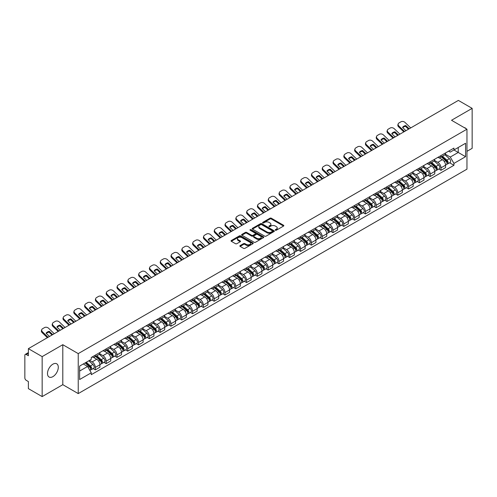 <?xml version="1.0" encoding="UTF-8"?>
<svg xmlns="http://www.w3.org/2000/svg" width="497" height="497" viewBox="0 0 497 497"><rect width="100%" height="100%" fill="white"/><g stroke="black" fill="none" stroke-linecap="round" stroke-linejoin="round"><path stroke-width="0.75" d="M275.388 230.223A0.671 0.391 0 0 0 276.338 230.223L283.557 226.054A0.963 0.553 0 0 0 283.837 225.663A0.963 0.553 0 0 0 283.557 225.265L271.325 218.208A0.963 0.553 0 0 0 269.964 218.208L262.745 222.376A0.671 0.391 0 0 0 263.696 222.923L264.628 222.383A3.075 1.777 0 0 1 268.976 222.383L270.001 222.973A3.075 1.777 0 0 1 270.902 224.228A3.075 1.777 0 0 1 270.001 225.483L269.063 226.023A0.671 0.391 0 0 0 270.014 226.57L270.952 226.036A3.075 1.777 0 0 1 275.301 226.036L276.32 226.62A3.075 1.777 0 0 1 277.22 227.881A3.075 1.777 0 0 1 276.32 229.136L275.388 229.67A0.671 0.391 0 0 0 275.388 230.223L275.388 229.67M52.893 376.645A7.635 4.411 120 0 0 57.882 369.911A7.635 4.411 120 0 0 56.714 363.792A7.635 4.411 120 0 0 52.893 364.171A7.635 4.411 120 0 0 47.905 370.899A7.635 4.411 120 0 0 49.073 377.024A7.635 4.411 120 0 0 52.893 376.645M466.049 128.667A7.635 4.411 120 0 0 465.235 127.934A7.635 4.411 120 0 0 464.192 127.599M240.126 245.593A0.963 0.553 0 0 0 239.846 245.984A0.963 0.553 0 0 0 240.126 246.382L243.561 248.363A0.963 0.553 0 0 0 244.922 248.363L252.942 243.729A0.963 0.553 0 0 0 253.221 243.337A0.963 0.553 0 0 0 252.942 242.946L240.703 235.882A0.963 0.553 0 0 0 239.349 235.882L231.329 240.511A0.963 0.553 0 0 0 231.043 240.902A0.963 0.553 0 0 0 231.329 241.3L235.472 243.692A0.963 0.553 0 0 0 236.833 243.692L240.262 241.71A0.963 0.553 0 0 0 240.548 241.318A0.963 0.553 0 0 0 240.262 240.927L238.206 239.74A2.572 1.485 0 0 1 237.454 238.69A2.572 1.485 0 0 1 239.045 237.317A2.572 1.485 0 0 1 241.846 237.641L249.898 242.287A2.572 1.485 0 0 1 250.65 243.337A2.572 1.485 0 0 1 249.065 244.71A2.572 1.485 0 0 1 246.263 244.387L244.922 243.611A0.963 0.553 0 0 0 243.561 243.611L240.126 245.593L240.126 246.382M78.234 353.615L62.796 344.701L42.158 356.616L28.379 348.658L458.371 100.406L472.15 108.365L451.518 120.274L466.956 129.189L78.234 353.615L78.234 393.593L466.956 169.166L466.956 129.189M264.696 236.156A0.963 0.553 0 0 0 266.057 236.156L274.077 231.527A0.963 0.553 0 0 0 274.356 231.136A0.963 0.553 0 0 0 274.077 230.745L261.844 223.681A0.963 0.553 0 0 0 260.484 223.681L252.464 228.309A0.963 0.553 0 0 0 252.184 228.701A0.963 0.553 0 0 0 252.464 229.092L264.696 236.156M250.389 230.366A0.671 0.391 0 0 1 251.072 230.465L263.497 237.634L255.489 242.256A0.963 0.553 0 0 1 254.129 242.256L241.896 235.193L241.896 234.41A0.963 0.553 0 0 0 241.617 234.801A0.963 0.553 0 0 0 241.896 235.193M241.896 234.41L245.325 232.428A0.963 0.553 0 0 1 246.686 232.428L251.65 235.292A0.963 0.553 0 0 0 253.01 235.292L255.284 233.981A0.963 0.553 0 0 0 255.564 233.59A0.963 0.553 0 0 0 255.284 233.192L250.121 230.21A0.671 0.391 0 0 1 251.072 229.664L263.509 236.845A0.963 0.553 0 0 1 263.789 237.237A0.963 0.553 0 0 1 263.509 237.628L263.509 236.845M42.158 356.616L42.158 396.594L28.379 388.635L28.379 381.559L26.235 380.323A1.957 1.131 -120 0 1 24.85 377.925L24.85 355.299A1.957 1.131 -120 0 1 25.254 354.398L28.379 352.597M466.956 151.337L472.15 148.342L472.15 108.365M42.158 396.594L62.796 384.678L78.234 393.593M28.379 348.658L28.379 355.734L26.235 354.498A1.957 1.131 -120 0 0 25.254 354.398M440.988 155.573A4.504 2.603 60 0 1 440.056 157.599L444.629 154.958A4.504 2.603 -120 0 0 445.56 152.939M434.508 160.425L437.807 162.333A4.504 2.603 60 0 1 440.994 167.849L445.56 165.209A4.504 2.603 -120 0 0 442.373 159.692L439.106 157.804M445.56 165.209L445.56 167.651L440.994 170.285L438.801 169.023M440.056 157.599A4.504 2.603 60 0 1 437.838 157.394M440.994 167.849L440.994 170.285M430.191 161.811A4.504 2.603 60 0 1 429.259 163.836L433.825 161.196A4.504 2.603 -120 0 0 434.757 159.17M427.998 175.261L430.191 176.522L434.757 173.882L434.757 171.446A4.504 2.603 -120 0 0 431.576 165.93L428.302 164.041M429.259 163.836A4.504 2.603 60 0 1 427.041 163.631M423.705 166.663L427.004 168.57A4.504 2.603 60 0 1 430.191 174.087L430.191 176.522M419.387 168.048A4.504 2.603 60 0 1 418.455 170.067L423.028 167.433A4.504 2.603 -120 0 0 423.96 165.408M417.194 181.492L419.387 182.759L423.96 180.119L423.96 177.684A4.504 2.603 -120 0 0 420.773 172.167L417.505 170.278M418.455 170.067A4.504 2.603 60 0 1 416.237 169.868M412.901 172.9L416.2 174.801A4.504 2.603 60 0 1 419.387 180.318L419.387 182.759M408.584 174.285A4.504 2.603 60 0 1 407.652 176.305L412.224 173.67A4.504 2.603 -120 0 0 413.156 171.645M406.397 187.729L408.584 188.997L413.156 186.356L413.156 183.921A4.504 2.603 -120 0 0 409.969 178.404L406.701 176.516M407.652 176.305A4.504 2.603 60 0 1 405.434 176.106M402.098 179.137L405.403 181.038A4.504 2.603 60 0 1 408.584 186.555L408.584 188.997M397.786 180.523A4.504 2.603 60 0 1 396.854 182.542L401.421 179.902A4.504 2.603 -120 0 0 402.353 177.883M395.593 193.967L397.786 195.234L402.353 192.594L402.353 190.152A4.504 2.603 -120 0 0 399.172 184.635L395.898 182.747M396.854 182.542A4.504 2.603 60 0 1 394.637 182.337M391.301 185.369L394.599 187.276A4.504 2.603 60 0 1 397.786 192.793L397.786 195.234M386.983 186.754A4.504 2.603 60 0 1 386.051 188.779L390.617 186.139A4.504 2.603 -120 0 0 391.555 184.12M384.79 200.204L386.983 201.465L391.555 198.831L391.555 196.39A4.504 2.603 -120 0 0 388.368 190.873L385.094 188.984M386.051 188.779A4.504 2.603 60 0 1 383.833 188.574M380.497 191.606L383.796 193.513A4.504 2.603 60 0 1 386.983 199.03L386.983 201.465M376.179 192.991A4.504 2.603 60 0 1 375.247 195.017L379.82 192.376A4.504 2.603 -120 0 0 380.752 190.357M373.993 206.441L376.179 207.703L380.752 205.068L380.752 202.627A4.504 2.603 -120 0 0 377.565 197.11L374.297 195.222M375.247 195.017A4.504 2.603 60 0 1 373.03 194.812M369.693 197.843L372.998 199.751A4.504 2.603 60 0 1 376.179 205.267L376.179 207.703M365.382 199.229A4.504 2.603 60 0 1 364.444 201.254L369.016 198.614A4.504 2.603 -120 0 0 369.948 196.588M363.189 212.679L365.382 213.94L369.948 211.3L369.948 208.864A4.504 2.603 -120 0 0 366.767 203.348L363.493 201.459M364.444 201.254A4.504 2.603 60 0 1 362.232 201.049M358.896 204.081L362.195 205.988A4.504 2.603 60 0 1 365.382 211.505L365.382 213.94M354.578 205.466A4.504 2.603 60 0 1 353.647 207.485L358.213 204.851A4.504 2.603 -120 0 0 359.145 202.826M352.385 218.91L354.578 220.177L359.151 217.537L359.151 215.102A4.504 2.603 -120 0 0 355.964 209.585L352.69 207.696M353.647 207.485A4.504 2.603 60 0 1 351.429 207.286M348.093 210.318L351.391 212.219A4.504 2.603 60 0 1 354.578 217.736L354.578 220.177M343.775 211.703A4.504 2.603 60 0 1 342.843 213.722L347.415 211.088A4.504 2.603 -120 0 0 348.347 209.063M341.588 225.147L343.775 226.415L348.347 223.774L348.347 221.339A4.504 2.603 -120 0 0 345.16 215.822L341.893 213.934M342.843 213.722A4.504 2.603 60 0 1 340.625 213.524M337.289 216.555L340.594 218.456A4.504 2.603 60 0 1 343.775 223.973L343.775 226.415M332.971 217.941A4.504 2.603 60 0 1 332.039 219.96L336.612 217.319A4.504 2.603 -120 0 0 337.544 215.3M330.785 231.385L332.978 232.652L337.544 230.012L337.544 227.57A4.504 2.603 -120 0 0 334.357 222.053L331.089 220.165M332.039 219.96A4.504 2.603 60 0 1 329.822 219.755M326.492 222.786L329.791 224.694A4.504 2.603 60 0 1 332.978 230.21L332.978 232.652M322.174 224.172A4.504 2.603 60 0 1 321.242 226.197L325.808 223.557A4.504 2.603 -120 0 0 326.74 221.538M319.981 237.622L322.174 238.883L326.74 236.249L326.74 233.807A4.504 2.603 -120 0 0 323.559 228.291L320.285 226.402M321.242 226.197A4.504 2.603 60 0 1 319.024 225.992M315.688 229.024L318.987 230.931A4.504 2.603 60 0 1 322.174 236.448L322.174 238.883M311.37 230.409A4.504 2.603 60 0 1 310.439 232.434L315.011 229.794A4.504 2.603 -120 0 0 315.943 227.775M309.177 243.859L311.37 245.12L315.943 242.486L315.943 240.045A4.504 2.603 -120 0 0 312.756 234.528L309.488 232.639M310.439 232.434A4.504 2.603 60 0 1 308.221 232.229M304.885 235.261L308.183 237.168A4.504 2.603 60 0 1 311.37 242.685L311.37 245.12M300.567 236.647A4.504 2.603 60 0 1 299.635 238.672L304.207 236.032A4.504 2.603 -120 0 0 305.139 234.006M298.38 250.09L300.567 251.358L305.139 248.717L305.139 246.282A4.504 2.603 -120 0 0 301.952 240.765L298.685 238.877M299.635 238.672A4.504 2.603 60 0 1 297.417 238.467M294.081 241.499L297.386 243.406A4.504 2.603 60 0 1 300.567 248.922L300.567 251.358M289.77 242.884A4.504 2.603 60 0 1 288.838 244.903L293.404 242.269A4.504 2.603 -120 0 0 294.336 240.244M287.577 256.328L289.77 257.595L294.336 254.955L294.336 252.519A4.504 2.603 -120 0 0 291.155 247.003L287.881 245.114M288.838 244.903A4.504 2.603 60 0 1 286.62 244.704M283.284 247.736L286.583 249.637A4.504 2.603 60 0 1 289.77 255.154L289.77 257.595M278.966 249.121A4.504 2.603 60 0 1 278.034 251.14L282.6 248.506A4.504 2.603 -120 0 0 283.538 246.481M276.773 262.565L278.966 263.832L283.538 261.192L283.538 258.757A4.504 2.603 -120 0 0 280.351 253.24L277.077 251.352M278.034 251.14A4.504 2.603 60 0 1 275.816 250.935M272.48 253.967L275.779 255.874A4.504 2.603 60 0 1 278.966 261.391L278.966 263.832M268.163 255.359A4.504 2.603 60 0 1 267.231 257.378L271.803 254.737A4.504 2.603 -120 0 0 272.735 252.718M265.976 268.802L268.163 270.07L272.735 267.429L272.735 264.988A4.504 2.603 -120 0 0 269.548 259.471L266.28 257.583M267.231 257.378A4.504 2.603 60 0 1 265.013 257.173M261.677 260.204L264.982 262.112A4.504 2.603 60 0 1 268.163 267.628L268.163 270.07M257.365 261.59A4.504 2.603 60 0 1 256.427 263.615L261 260.975A4.504 2.603 -120 0 0 261.931 258.956M255.172 275.04L257.365 276.301L261.931 273.667L261.931 271.225A4.504 2.603 -120 0 0 258.751 265.709L255.477 263.82M256.427 263.615A4.504 2.603 60 0 1 254.215 263.41M250.879 266.442L254.178 268.349A4.504 2.603 60 0 1 257.365 273.866L257.365 276.301M246.562 267.827A4.504 2.603 60 0 1 245.63 269.852L250.196 267.212A4.504 2.603 -120 0 0 251.128 265.193M244.369 281.277L246.562 282.538L251.134 279.904L251.134 277.463A4.504 2.603 -120 0 0 247.947 271.946L244.673 270.057M245.63 269.852A4.504 2.603 60 0 1 243.412 269.647M240.076 272.679L243.375 274.586A4.504 2.603 60 0 1 246.562 280.103L246.562 282.538M235.758 274.064A4.504 2.603 60 0 1 234.826 276.09L239.399 273.449A4.504 2.603 -120 0 0 240.331 271.424M233.571 287.508L235.758 288.776L240.331 286.135L240.331 283.7A4.504 2.603 -120 0 0 237.144 278.183L233.876 276.295M234.826 276.09A4.504 2.603 60 0 1 232.608 275.885M229.272 278.916L232.577 280.824A4.504 2.603 60 0 1 235.758 286.34L235.758 288.776M224.955 280.302A4.504 2.603 60 0 1 224.023 282.321L228.595 279.687A4.504 2.603 -120 0 0 229.527 277.661M222.768 293.746L224.961 295.013L229.527 292.373L229.527 289.937A4.504 2.603 -120 0 0 226.34 284.421L223.072 282.532M224.023 282.321A4.504 2.603 60 0 1 221.805 282.122M218.475 285.154L221.774 287.055A4.504 2.603 60 0 1 224.961 292.571L224.961 295.013M214.157 286.539A4.504 2.603 60 0 1 213.225 288.558L217.792 285.918A4.504 2.603 -120 0 0 218.723 283.899M211.964 299.983L214.157 301.25L218.723 298.61L218.723 296.175A4.504 2.603 -120 0 0 215.543 290.658L212.269 288.769M213.225 288.558A4.504 2.603 60 0 1 211.008 288.353M207.671 291.385L210.97 293.292A4.504 2.603 60 0 1 214.157 298.809L214.157 301.25M203.354 292.776A4.504 2.603 60 0 1 202.422 294.796L206.994 292.155A4.504 2.603 -120 0 0 207.926 290.136M201.161 306.22L203.354 307.488L207.926 304.847L207.926 302.406A4.504 2.603 -120 0 0 204.739 296.889L201.471 295.001M202.422 294.796A4.504 2.603 60 0 1 200.204 294.591M196.868 297.622L200.167 299.529A4.504 2.603 60 0 1 203.354 305.046L203.354 307.488M192.55 299.008A4.504 2.603 60 0 1 191.618 301.033L196.191 298.393A4.504 2.603 -120 0 0 197.123 296.374M190.363 312.458L192.55 313.719L197.123 311.085L197.123 308.643A4.504 2.603 -120 0 0 193.936 303.127L190.668 301.238M191.618 301.033A4.504 2.603 60 0 1 189.4 300.828M186.064 303.86L189.369 305.767A4.504 2.603 60 0 1 192.55 311.284L192.55 313.719M181.753 305.245A4.504 2.603 60 0 1 180.821 307.27L185.387 304.63A4.504 2.603 -120 0 0 186.319 302.611M179.56 318.695L181.753 319.956L186.319 317.322L186.319 314.881A4.504 2.603 -120 0 0 183.138 309.364L179.864 307.475M180.821 307.27A4.504 2.603 60 0 1 178.603 307.065M175.267 310.097L178.566 312.004A4.504 2.603 60 0 1 181.753 317.521L181.753 319.956M170.949 311.482A4.504 2.603 60 0 1 170.017 313.508L174.584 310.867A4.504 2.603 -120 0 0 175.522 308.842M168.756 324.926L170.949 326.194L175.522 323.553L175.522 321.118A4.504 2.603 -120 0 0 172.335 315.601L169.061 313.713M170.017 313.508A4.504 2.603 60 0 1 167.8 313.303M164.464 316.334L167.762 318.242A4.504 2.603 60 0 1 170.949 323.758L170.949 326.194M160.146 317.72A4.504 2.603 60 0 1 159.214 319.739L163.786 317.105A4.504 2.603 -120 0 0 164.718 315.079M157.959 331.164L160.146 332.431L164.718 329.791L164.718 327.355A4.504 2.603 -120 0 0 161.531 321.839L158.263 319.95M159.214 319.739A4.504 2.603 60 0 1 156.996 319.54M153.66 322.572L156.965 324.473A4.504 2.603 60 0 1 160.146 329.989L160.146 332.431M149.349 323.957A4.504 2.603 60 0 1 148.41 325.976L152.983 323.336A4.504 2.603 -120 0 0 153.915 321.317M147.155 337.401L149.349 338.668L153.915 336.028L153.915 333.586A4.504 2.603 -120 0 0 150.734 328.07L147.46 326.181M148.41 325.976A4.504 2.603 60 0 1 146.199 325.771M142.863 328.803L146.161 330.71A4.504 2.603 60 0 1 149.349 336.227L149.349 338.668M138.545 330.194A4.504 2.603 60 0 1 137.613 332.213L142.179 329.573A4.504 2.603 -120 0 0 143.117 327.554M136.352 343.638L138.545 344.906L143.117 342.265L143.117 339.824A4.504 2.603 -120 0 0 139.93 334.307L136.656 332.418M137.613 332.213A4.504 2.603 60 0 1 135.395 332.008M132.059 335.04L135.358 336.947A4.504 2.603 60 0 1 138.545 342.464L138.545 344.906M127.741 336.426A4.504 2.603 60 0 1 126.81 338.451L131.382 335.81A4.504 2.603 -120 0 0 132.314 333.791M125.555 349.876L127.741 351.137L132.314 348.503L132.314 346.061A4.504 2.603 -120 0 0 129.127 340.544L125.859 338.656M126.81 338.451A4.504 2.603 60 0 1 124.592 338.246M121.256 341.277L124.561 343.185A4.504 2.603 60 0 1 127.741 348.701L127.741 351.137M116.938 342.663A4.504 2.603 60 0 1 116.006 344.688L120.578 342.048A4.504 2.603 -120 0 0 121.51 340.023M114.751 356.113L116.944 357.374L121.51 354.74L121.51 352.298A4.504 2.603 -120 0 0 118.323 346.782L115.055 344.893M116.006 344.688A4.504 2.603 60 0 1 113.788 344.483M110.458 347.515L113.757 349.422A4.504 2.603 60 0 1 116.944 354.939L116.944 357.374M106.141 348.9A4.504 2.603 60 0 1 105.209 350.919L109.775 348.285A4.504 2.603 -120 0 0 110.707 346.26M103.948 362.344L106.141 363.611L110.707 360.971L110.707 358.536A4.504 2.603 -120 0 0 107.526 353.019L104.252 351.13M105.209 350.919A4.504 2.603 60 0 1 102.991 350.72M99.655 353.752L102.954 355.653A4.504 2.603 60 0 1 106.141 361.176L106.141 363.611M95.337 355.138A4.504 2.603 60 0 1 94.405 357.157L98.978 354.523A4.504 2.603 -120 0 0 99.909 352.497M93.144 368.581L95.337 369.849L99.909 367.208L99.909 364.773A4.504 2.603 -120 0 0 96.722 359.256L93.455 357.368M94.405 357.157A4.504 2.603 60 0 1 92.187 356.958M89.522 360.375L92.15 361.891A4.504 2.603 60 0 1 95.337 367.407L95.337 369.849M448.642 151.156L450.27 152.094L465.571 143.26L458.234 147.497L458.234 152.455L450.27 157.052L445.306 154.188M79.619 371.048L87.584 366.451L91.255 372.806L79.619 379.522L79.619 366.09L91.255 359.374L91.255 357.492L453.941 148.1L453.941 149.976L465.571 156.692L453.941 163.414L450.27 157.052M465.571 143.26L465.571 156.692M91.255 372.806L91.255 374.682L453.941 165.29L453.941 163.414M62.796 344.701L62.796 384.678M87.584 366.451L83.291 363.972M449.605 162.786L453.941 165.29M275.655 230.316L276.32 229.931A3.075 1.777 0 0 0 277.22 228.676L277.22 227.881M270.902 224.228L270.902 225.029A3.075 1.777 0 0 1 270.001 226.284L269.331 226.669M283.545 226.06L271.325 219.003A0.963 0.553 0 0 0 269.964 219.003L263.012 223.016M274.077 230.745L274.077 231.527L261.844 224.476A0.963 0.553 0 0 0 260.484 224.476L252.476 229.098L252.464 228.309M272.375 231.409A0.671 0.391 0 0 0 272.375 230.863L261.639 224.663A0.671 0.391 0 0 0 260.689 224.663L259.701 225.228A3.075 1.777 0 0 0 258.8 226.483A3.075 1.777 0 0 0 259.701 227.738L267.044 231.981A3.075 1.777 0 0 0 271.393 231.981L272.375 231.409L272.375 232.211A0.671 0.391 0 0 0 272.573 231.931L272.573 231.136M258.8 226.483L258.8 227.284A3.075 1.777 0 0 0 259.701 228.539L259.701 227.738M272.375 232.211L271.393 232.776A3.075 1.777 0 0 1 267.044 232.776L259.701 228.539M241.909 235.205L245.325 233.23L245.325 232.428M255.564 233.59L255.564 234.385A0.963 0.553 0 0 1 255.284 234.777L253.01 236.094A0.963 0.553 0 0 1 251.65 236.094L246.686 233.23A0.963 0.553 0 0 0 245.325 233.23M256.794 238.268A2.572 1.485 0 0 0 259.602 238.591A2.572 1.485 0 0 0 261.186 237.218A2.572 1.485 0 0 0 260.434 236.168L257.595 234.528A0.963 0.553 0 0 0 256.235 234.528L253.961 235.845A0.963 0.553 0 0 0 253.675 236.237A0.963 0.553 0 0 0 253.961 236.628L256.794 238.268L256.794 239.063A2.572 1.485 0 0 0 259.602 239.386A2.572 1.485 0 0 0 261.186 238.013L261.186 237.218M253.675 236.237L253.675 237.038A0.963 0.553 0 0 0 253.961 237.429L253.961 236.628M256.794 239.063L253.961 237.429M250.65 243.337L250.65 244.139A2.572 1.485 0 0 1 249.065 245.512A2.572 1.485 0 0 1 246.263 245.189L244.922 244.412A0.963 0.553 0 0 0 243.561 244.412L240.138 246.388M237.454 238.69L237.454 239.486A2.572 1.485 0 0 0 238.206 240.536L238.206 239.74M240.25 241.716L238.206 240.536M252.93 243.735L240.703 236.684A0.963 0.553 0 0 0 239.349 236.684L231.341 241.306M441.305 156.878L445.703 160.804A2.448 1.416 60 0 1 446.474 164.594L445.56 165.116M441.423 156.984L443.492 158.176M441.746 156.623L446.648 160.991A1.174 0.677 60 0 1 447.014 162.811A1.174 0.677 60 0 1 446.909 162.854M442.479 156.201L446.884 160.127A2.448 1.416 60 0 1 447.648 163.911A2.448 1.416 60 0 1 446.909 163.991M444.933 154.722L449.375 158.686A2.448 1.416 60 0 1 450.145 162.476L447.648 163.911M405.931 130.68L402.558 127.431A6.07 4.436 -160.8 0 1 405.813 125.548L405.527 126.368L408.478 129.214M409.186 128.804L405.813 125.548M402.775 127.636A6.07 4.436 -160.8 0 1 405.527 126.368M403.837 131.891L398.613 126.859A2.939 2.143 -160.8 0 1 397.917 124.691L398.203 123.871A2.939 2.143 19.2 0 0 398.898 126.039L398.613 126.859M410.708 127.922L405.061 122.479A2.939 2.143 19.2 0 0 401.011 121.777L399.004 122.939A2.939 2.143 19.2 0 0 398.203 123.871M404.552 131.481L398.898 126.039M430.501 163.115L434.906 167.042A2.448 1.416 60 0 1 435.67 170.825L434.757 171.353M430.619 163.221L432.688 164.414M430.949 162.861L435.844 167.228A1.174 0.677 60 0 1 436.211 169.048A1.174 0.677 60 0 1 436.105 169.086M431.682 162.432L436.08 166.365A2.448 1.416 60 0 1 436.851 170.148A2.448 1.416 60 0 1 436.111 170.229M434.136 160.96L438.571 164.923A2.448 1.416 60 0 1 439.342 168.707L436.851 170.148M419.698 169.353L424.103 173.279A2.448 1.416 60 0 1 424.873 177.062L423.96 177.591M419.816 169.452L421.891 170.651M420.145 169.092L425.041 173.465A1.174 0.677 60 0 1 425.413 175.279A1.174 0.677 60 0 1 425.302 175.323M420.878 168.669L425.277 172.602A2.448 1.416 60 0 1 426.047 176.385A2.448 1.416 60 0 1 425.308 176.466M423.332 167.197L427.774 171.161A2.448 1.416 60 0 1 428.538 174.944L426.047 176.385M395.134 136.917L391.754 133.662A6.07 4.436 -160.8 0 1 395.009 131.786L394.724 132.606L397.675 135.451M398.389 135.041L395.009 131.786M391.971 133.873A6.07 4.436 -160.8 0 1 394.724 132.606M393.034 138.129L387.809 133.097A2.939 2.143 -160.8 0 1 387.113 130.928L387.399 130.108A2.939 2.143 19.2 0 0 388.095 132.27L387.809 133.097M399.911 134.159L394.258 128.717A2.939 2.143 19.2 0 0 390.213 128.015L388.2 129.177A2.939 2.143 19.2 0 0 387.399 130.108M393.748 137.719L388.095 132.27M384.33 143.155L380.951 139.899A6.07 4.436 -160.8 0 1 384.206 138.023L383.92 138.843L386.871 141.688M387.585 141.278L384.206 138.023M381.168 140.111A6.07 4.436 -160.8 0 1 383.92 138.843M382.236 144.366L377.012 139.328A2.939 2.143 -160.8 0 1 376.31 137.166L376.596 136.346A2.939 2.143 19.2 0 0 377.291 138.508L377.012 139.328M389.108 140.396L383.454 134.954A2.939 2.143 19.2 0 0 379.41 134.252L377.403 135.414A2.939 2.143 19.2 0 0 376.596 136.346M382.945 143.956L377.291 138.508M408.901 175.59L413.299 179.516A2.448 1.416 60 0 1 414.069 183.3L413.156 183.828M409.012 175.69L411.087 176.889M409.342 175.329L414.243 179.703A1.174 0.677 60 0 1 414.61 181.517A1.174 0.677 60 0 1 414.504 181.56M410.075 174.907L414.479 178.833A2.448 1.416 60 0 1 415.243 182.623A2.448 1.416 60 0 1 414.504 182.697M412.529 173.434L416.971 177.398A2.448 1.416 60 0 1 417.741 181.181L415.243 182.623M398.097 181.821L402.495 185.754A2.448 1.416 60 0 1 403.266 189.537L402.353 190.065M398.215 181.927L400.284 183.126M398.538 181.567L403.44 185.94A1.174 0.677 60 0 1 403.806 187.754A1.174 0.677 60 0 1 403.701 187.798M399.271 181.144L403.676 185.07A2.448 1.416 60 0 1 404.446 188.86A2.448 1.416 60 0 1 403.707 188.935M401.731 179.672L406.167 183.635A2.448 1.416 60 0 1 406.937 187.419L404.446 188.86M387.293 188.059L391.698 191.985A2.448 1.416 60 0 1 392.462 195.775L391.549 196.303M387.411 188.164L389.486 189.357M387.741 187.804L392.636 192.171A1.174 0.677 60 0 1 393.009 193.992A1.174 0.677 60 0 1 392.897 194.035M388.474 187.381L392.872 191.308A2.448 1.416 60 0 1 393.643 195.091A2.448 1.416 60 0 1 392.903 195.172M390.928 185.909L395.37 189.866A2.448 1.416 60 0 1 396.134 193.656L393.643 195.091M373.527 149.392L370.153 146.137A6.07 4.436 -160.8 0 1 373.409 144.26L373.123 145.081L376.074 147.926M376.782 147.51L373.409 144.26M370.364 146.348A6.07 4.436 -160.8 0 1 373.123 145.081M371.433 150.603L366.208 145.565A2.939 2.143 -160.8 0 1 365.512 143.403L365.798 142.583A2.939 2.143 19.2 0 0 366.494 144.745L366.208 145.565M378.304 146.634L372.657 141.185A2.939 2.143 19.2 0 0 368.606 140.489L366.6 141.651A2.939 2.143 19.2 0 0 365.798 142.583M372.141 150.193L366.494 144.745M362.729 155.629L359.35 152.374A6.07 4.436 -160.8 0 1 362.605 150.492L362.319 151.318L365.27 154.157M365.978 153.747L362.605 150.492M359.567 152.579A6.07 4.436 -160.8 0 1 362.319 151.318M360.629 156.835L355.405 151.802A2.939 2.143 -160.8 0 1 354.709 149.64L354.995 148.82A2.939 2.143 19.2 0 0 355.69 150.982L355.405 151.802M367.507 152.871L361.853 147.423A2.939 2.143 19.2 0 0 357.809 146.727L355.796 147.882A2.939 2.143 19.2 0 0 354.995 148.82M361.344 156.425L355.69 150.982M351.926 161.867L348.546 158.611A6.07 4.436 -160.8 0 1 351.801 156.729L351.516 157.549L354.467 160.394M355.181 159.984L351.801 156.729M348.764 158.816A6.07 4.436 -160.8 0 1 351.516 157.549M349.832 163.072L344.601 158.04A2.939 2.143 -160.8 0 1 343.905 155.878L344.191 155.052A2.939 2.143 19.2 0 0 344.887 157.22L344.601 158.04M356.703 159.108L351.05 153.66A2.939 2.143 19.2 0 0 347.005 152.964L344.999 154.12A2.939 2.143 19.2 0 0 344.191 155.052M350.54 162.662L344.887 157.22M376.496 194.296L380.895 198.222A2.448 1.416 60 0 1 381.665 202.012L380.752 202.534M376.608 194.402L378.683 195.594M376.937 194.041L381.833 198.409A1.174 0.677 60 0 1 382.205 200.229A1.174 0.677 60 0 1 382.1 200.272M377.67 193.619L382.075 197.545A2.448 1.416 60 0 1 382.839 201.328A2.448 1.416 60 0 1 382.1 201.409M380.124 192.14L384.566 196.104A2.448 1.416 60 0 1 385.337 199.893L382.839 201.328M341.122 168.098L337.749 164.849A6.07 4.436 -160.8 0 1 340.998 162.966L340.712 163.786L343.669 166.632M344.378 166.222L340.998 162.966M337.96 165.054A6.07 4.436 -160.8 0 1 340.712 163.786M339.029 169.309L333.804 164.277A2.939 2.143 -160.8 0 1 333.102 162.109L333.388 161.289A2.939 2.143 19.2 0 0 334.09 163.457L333.804 164.277M345.9 165.339L340.252 159.897A2.939 2.143 19.2 0 0 336.202 159.195L334.195 160.357A2.939 2.143 19.2 0 0 333.388 161.289M339.737 168.899L334.09 163.457M365.693 200.533L370.091 204.46A2.448 1.416 60 0 1 370.861 208.243L369.948 208.771M365.811 200.639L367.879 201.832M366.134 200.279L371.035 204.646A1.174 0.677 60 0 1 371.402 206.466A1.174 0.677 60 0 1 371.296 206.503M366.867 199.85L371.271 203.782A2.448 1.416 60 0 1 372.042 207.566A2.448 1.416 60 0 1 371.302 207.647M369.321 198.378L373.763 202.341A2.448 1.416 60 0 1 374.533 206.125L372.042 207.566M330.325 174.335L326.945 171.08A6.07 4.436 -160.8 0 1 330.201 169.204L329.915 170.024L332.866 172.869M333.574 172.459L330.201 169.204M327.163 171.291A6.07 4.436 -160.8 0 1 329.915 170.024M328.225 175.547L323 170.514A2.939 2.143 -160.8 0 1 322.304 168.346L322.59 167.526A2.939 2.143 19.2 0 0 323.286 169.688L323 170.514M335.102 171.577L329.449 166.135A2.939 2.143 19.2 0 0 325.398 165.433L323.392 166.594A2.939 2.143 19.2 0 0 322.59 167.526M328.939 175.137L323.286 169.688M354.889 206.771L359.294 210.697A2.448 1.416 60 0 1 360.058 214.48L359.145 215.008M355.007 206.87L357.076 208.069M355.336 206.51L360.232 210.883A1.174 0.677 60 0 1 360.598 212.697A1.174 0.677 60 0 1 360.493 212.741M356.069 206.087L360.468 210.014A2.448 1.416 60 0 1 361.238 213.803A2.448 1.416 60 0 1 360.499 213.878M358.523 204.615L362.959 208.578A2.448 1.416 60 0 1 363.729 212.362L361.238 213.803M319.521 180.573L316.142 177.317A6.07 4.436 -160.8 0 1 319.397 175.441L319.111 176.261L322.062 179.106M322.777 178.696L319.397 175.441M316.359 177.528A6.07 4.436 -160.8 0 1 319.111 176.261M317.421 181.784L312.197 176.746A2.939 2.143 -160.8 0 1 311.501 174.584L311.787 173.764A2.939 2.143 19.2 0 0 312.483 175.926L312.197 176.746M324.299 177.814L318.645 172.372A2.939 2.143 19.2 0 0 314.601 171.67L312.594 172.832A2.939 2.143 19.2 0 0 311.787 173.764M318.136 181.374L312.483 175.926M344.092 213.008L348.49 216.934A2.448 1.416 60 0 1 349.261 220.718L348.347 221.246M344.204 213.107L346.279 214.306M344.533 212.747L349.428 217.121A1.174 0.677 60 0 1 349.801 218.935A1.174 0.677 60 0 1 349.689 218.978M345.266 212.325L349.664 216.251A2.448 1.416 60 0 1 350.435 220.041A2.448 1.416 60 0 1 349.695 220.115M347.72 210.852L352.162 214.816A2.448 1.416 60 0 1 352.926 218.599L350.435 220.041M308.718 186.81L305.338 183.555A6.07 4.436 -160.8 0 1 308.594 181.678L308.308 182.498L311.259 185.338M311.973 184.927L308.594 181.678M305.556 183.76A6.07 4.436 -160.8 0 1 308.308 182.498M306.624 188.021L301.399 182.983A2.939 2.143 -160.8 0 1 300.697 180.821L300.983 180.001A2.939 2.143 19.2 0 0 301.685 182.163L301.399 182.983M313.495 184.052L307.848 178.603A2.939 2.143 19.2 0 0 303.797 177.907L301.791 179.069A2.939 2.143 19.2 0 0 300.983 180.001M307.332 187.611L301.685 182.163M333.288 219.239L337.687 223.172A2.448 1.416 60 0 1 338.457 226.955L337.544 227.483M333.406 219.345L335.475 220.544M333.729 218.984L338.631 223.358A1.174 0.677 60 0 1 338.997 225.172A1.174 0.677 60 0 1 338.892 225.216M334.462 218.562L338.867 222.488A2.448 1.416 60 0 1 339.631 226.272A2.448 1.416 60 0 1 338.892 226.352M336.916 217.09L341.358 221.047A2.448 1.416 60 0 1 342.129 224.837L339.631 226.272M322.485 225.476L326.889 229.403A2.448 1.416 60 0 1 327.653 233.192L326.74 233.72M322.603 225.582L324.671 226.775M322.932 225.222L327.827 229.589A1.174 0.677 60 0 1 328.194 231.409A1.174 0.677 60 0 1 328.088 231.453M323.665 224.799L328.063 228.726A2.448 1.416 60 0 1 328.834 232.509A2.448 1.416 60 0 1 328.095 232.59M326.119 223.327L330.555 227.284A2.448 1.416 60 0 1 331.325 231.074L328.834 232.509M311.681 231.714L316.086 235.64A2.448 1.416 60 0 1 316.856 239.43L315.943 239.952M311.799 231.819L313.874 233.012M312.128 231.459L317.024 235.827A1.174 0.677 60 0 1 317.397 237.647A1.174 0.677 60 0 1 317.285 237.69M312.861 231.037L317.26 234.963A2.448 1.416 60 0 1 318.03 238.746A2.448 1.416 60 0 1 317.291 238.827M315.315 229.558L319.757 233.522A2.448 1.416 60 0 1 320.522 237.305L318.03 238.746M300.884 237.951L305.282 241.877A2.448 1.416 60 0 1 306.053 245.661L305.139 246.189M300.996 238.057L303.071 239.25M301.325 237.696L306.227 242.064A1.174 0.677 60 0 1 306.593 243.884A1.174 0.677 60 0 1 306.487 243.921M302.058 237.268L306.463 241.2A2.448 1.416 60 0 1 307.227 244.984A2.448 1.416 60 0 1 306.487 245.064M304.512 235.795L308.954 239.759A2.448 1.416 60 0 1 309.724 243.542L307.227 244.984M290.08 244.189L294.479 248.115A2.448 1.416 60 0 1 295.249 251.898L294.336 252.426M290.198 244.288L292.267 245.487M290.521 243.928L295.423 248.301A1.174 0.677 60 0 1 295.79 250.115A1.174 0.677 60 0 1 295.684 250.159M291.254 243.505L295.659 247.431A2.448 1.416 60 0 1 296.429 251.221A2.448 1.416 60 0 1 295.69 251.296M293.715 242.033L298.15 245.996A2.448 1.416 60 0 1 298.921 249.78L296.429 251.221M279.277 250.42L283.681 254.352A2.448 1.416 60 0 1 284.446 258.136L283.532 258.664M279.395 250.525L281.47 251.724M279.724 250.165L284.619 254.539A1.174 0.677 60 0 1 284.992 256.353A1.174 0.677 60 0 1 284.88 256.396M280.457 249.742L284.856 253.669A2.448 1.416 60 0 1 285.626 257.458A2.448 1.416 60 0 1 284.887 257.533M282.911 248.27L287.353 252.234A2.448 1.416 60 0 1 288.117 256.017L285.626 257.458M297.914 193.047L294.541 189.792A6.07 4.436 -160.8 0 1 297.796 187.909L297.51 188.736L300.461 191.575M301.17 191.165L297.796 187.909M294.758 189.997A6.07 4.436 -160.8 0 1 297.51 188.736M295.821 194.252L290.596 189.22A2.939 2.143 -160.8 0 1 289.9 187.058L290.186 186.238A2.939 2.143 19.2 0 0 290.882 188.4L290.596 189.22M302.692 190.289L297.044 184.841A2.939 2.143 19.2 0 0 292.994 184.145L290.987 185.3A2.939 2.143 19.2 0 0 290.186 186.238M296.535 193.842L290.882 188.4M287.117 199.278L283.737 196.029A6.07 4.436 -160.8 0 1 286.993 194.147L286.707 194.967L289.658 197.812M290.372 197.402L286.993 194.147M283.955 196.234A6.07 4.436 -160.8 0 1 286.707 194.967M285.017 200.49L279.792 195.458A2.939 2.143 -160.8 0 1 279.097 193.296L279.382 192.469A2.939 2.143 19.2 0 0 280.078 194.638L279.792 195.458M291.894 196.52L286.241 191.078A2.939 2.143 19.2 0 0 282.197 190.382L280.184 191.538A2.939 2.143 19.2 0 0 279.382 192.469M285.732 200.08L280.078 194.638M276.313 205.516L272.934 202.267A6.07 4.436 -160.8 0 1 276.189 200.384L275.903 201.204L278.854 204.05M279.569 203.64L276.189 200.384M273.151 202.472A6.07 4.436 -160.8 0 1 275.903 201.204M274.22 206.727L268.995 201.695A2.939 2.143 -160.8 0 1 268.293 199.527L268.579 198.707A2.939 2.143 19.2 0 0 269.275 200.875L268.995 201.695M281.091 202.757L275.437 197.315A2.939 2.143 19.2 0 0 271.393 196.613L269.386 197.775A2.939 2.143 19.2 0 0 268.579 198.707M274.928 206.317L269.275 200.875M265.51 211.753L262.136 208.498A6.07 4.436 -160.8 0 1 265.392 206.622L265.106 207.442L268.057 210.287M268.765 209.877L265.392 206.622M262.348 208.709A6.07 4.436 -160.8 0 1 265.106 207.442M263.416 212.964L258.192 207.932A2.939 2.143 -160.8 0 1 257.496 205.764L257.781 204.944A2.939 2.143 19.2 0 0 258.477 207.106L258.192 207.932M270.287 208.995L264.64 203.553A2.939 2.143 19.2 0 0 260.59 202.851L258.583 204.012A2.939 2.143 19.2 0 0 257.781 204.944M264.124 212.554L258.477 207.106M254.712 217.99L251.333 214.735A6.07 4.436 -160.8 0 1 254.588 212.859L254.302 213.679L257.253 216.524M257.962 216.114L254.588 212.859M251.55 214.946A6.07 4.436 -160.8 0 1 254.302 213.679M252.613 219.202L247.388 214.164A2.939 2.143 -160.8 0 1 246.692 212.002L246.978 211.182A2.939 2.143 19.2 0 0 247.674 213.343L247.388 214.164M259.49 215.232L253.837 209.79A2.939 2.143 19.2 0 0 249.792 209.088L247.779 210.25A2.939 2.143 19.2 0 0 246.978 211.182M253.327 218.792L247.674 213.343M243.909 224.228L240.529 220.972A6.07 4.436 -160.8 0 1 243.785 219.096L243.499 219.916L246.45 222.755M247.164 222.345L243.785 219.096M240.747 221.177A6.07 4.436 -160.8 0 1 243.499 219.916M241.815 225.439L236.584 220.401A2.939 2.143 -160.8 0 1 235.889 218.239L236.174 217.419A2.939 2.143 19.2 0 0 236.87 219.581L236.584 220.401M248.686 221.469L243.033 216.021A2.939 2.143 19.2 0 0 238.989 215.325L236.982 216.481A2.939 2.143 19.2 0 0 236.174 217.419M242.524 225.023L236.87 219.581M268.479 256.657L272.878 260.59A2.448 1.416 60 0 1 273.648 264.373L272.735 264.901M268.591 256.763L270.666 257.962M268.92 256.402L273.816 260.776A1.174 0.677 60 0 1 274.189 262.59A1.174 0.677 60 0 1 274.083 262.633M269.654 255.98L274.058 259.906A2.448 1.416 60 0 1 274.822 263.69A2.448 1.416 60 0 1 274.083 263.77M272.107 254.507L276.549 258.465A2.448 1.416 60 0 1 277.32 262.254L274.822 263.69M233.105 230.465L229.732 227.21A6.07 4.436 -160.8 0 1 232.981 225.327L232.695 226.154L235.653 228.993M236.361 228.583L232.981 225.327M229.943 227.415A6.07 4.436 -160.8 0 1 232.695 226.154M231.012 231.67L225.787 226.638A2.939 2.143 -160.8 0 1 225.085 224.476L225.371 223.656A2.939 2.143 19.2 0 0 226.073 225.818L225.787 226.638M237.883 227.707L232.236 222.258A2.939 2.143 19.2 0 0 228.185 221.563L226.178 222.718A2.939 2.143 19.2 0 0 225.371 223.656M231.72 231.26L226.073 225.818M257.676 262.894L262.074 266.821A2.448 1.416 60 0 1 262.845 270.61L261.931 271.138M257.794 263L259.863 264.193M258.117 262.64L263.019 267.007A1.174 0.677 60 0 1 263.385 268.827A1.174 0.677 60 0 1 263.28 268.871M258.85 262.217L263.255 266.143A2.448 1.416 60 0 1 264.025 269.927A2.448 1.416 60 0 1 263.286 270.008M261.304 260.745L265.746 264.702A2.448 1.416 60 0 1 266.516 268.492L264.025 269.927M222.308 236.696L218.928 233.447A6.07 4.436 -160.8 0 1 222.184 231.565L221.898 232.385L224.849 235.23M225.557 234.82L222.184 231.565M219.146 233.652A6.07 4.436 -160.8 0 1 221.898 232.385M220.208 237.908L214.984 232.876A2.939 2.143 -160.8 0 1 214.288 230.714L214.574 229.887A2.939 2.143 19.2 0 0 215.269 232.056L214.984 232.876M227.086 233.938L221.432 228.496A2.939 2.143 19.2 0 0 217.382 227.8L215.375 228.955A2.939 2.143 19.2 0 0 214.574 229.887M220.923 237.498L215.269 232.056M246.872 269.132L251.277 273.058A2.448 1.416 60 0 1 252.041 276.848L251.128 277.369M246.99 269.237L249.059 270.43M247.32 268.877L252.215 273.244A1.174 0.677 60 0 1 252.582 275.065A1.174 0.677 60 0 1 252.476 275.108M248.053 268.455L252.451 272.381A2.448 1.416 60 0 1 253.221 276.164A2.448 1.416 60 0 1 252.482 276.245M250.507 266.976L254.942 270.94A2.448 1.416 60 0 1 255.713 274.723L253.221 276.164M211.505 242.934L208.125 239.678A6.07 4.436 -160.8 0 1 211.38 237.802L211.095 238.622L214.045 241.467M214.76 241.057L211.38 237.802M208.342 239.889A6.07 4.436 -160.8 0 1 211.095 238.622M209.405 244.145L204.18 239.113A2.939 2.143 -160.8 0 1 203.484 236.945L203.77 236.125A2.939 2.143 19.2 0 0 204.466 238.293L204.18 239.113M216.282 240.175L210.629 234.733A2.939 2.143 19.2 0 0 206.584 234.031L204.578 235.193A2.939 2.143 19.2 0 0 203.77 236.125M210.119 243.735L204.466 238.293M236.075 275.369L240.473 279.295A2.448 1.416 60 0 1 241.244 283.079L240.331 283.607M236.187 275.475L238.262 276.667M236.516 275.114L241.412 279.482A1.174 0.677 60 0 1 241.784 281.296A1.174 0.677 60 0 1 241.672 281.339M237.249 274.686L241.648 278.618A2.448 1.416 60 0 1 242.418 282.402A2.448 1.416 60 0 1 241.679 282.482M239.703 273.213L244.145 277.177A2.448 1.416 60 0 1 244.909 280.96L242.418 282.402M200.701 249.171L197.321 245.916A6.07 4.436 -160.8 0 1 200.577 244.039L200.291 244.859L203.242 247.705M203.956 247.295L200.577 244.039M197.539 246.127A6.07 4.436 -160.8 0 1 200.291 244.859M198.607 250.382L193.383 245.35A2.939 2.143 -160.8 0 1 192.681 243.182L192.966 242.362A2.939 2.143 19.2 0 0 193.668 244.524L193.383 245.35M205.478 246.413L199.831 240.97A2.939 2.143 19.2 0 0 195.781 240.268L193.774 241.43A2.939 2.143 19.2 0 0 192.966 242.362M199.316 249.972L193.668 244.524M225.271 281.606L229.67 285.533A2.448 1.416 60 0 1 230.44 289.316L229.527 289.844M225.389 281.706L227.458 282.905M225.713 281.345L230.614 285.719A1.174 0.677 60 0 1 230.981 287.533A1.174 0.677 60 0 1 230.875 287.577M226.446 280.923L230.85 284.849A2.448 1.416 60 0 1 231.614 288.639A2.448 1.416 60 0 1 230.875 288.714M228.9 279.451L233.341 283.414A2.448 1.416 60 0 1 234.112 287.198L231.614 288.639M189.897 255.408L186.524 252.153A6.07 4.436 -160.8 0 1 189.779 250.277L189.494 251.097L192.445 253.942M193.153 253.532L189.779 250.277M186.742 252.364A6.07 4.436 -160.8 0 1 189.494 251.097M187.804 256.62L182.579 251.581A2.939 2.143 -160.8 0 1 181.883 249.419L182.169 248.599A2.939 2.143 19.2 0 0 182.865 250.761L182.579 251.581M194.675 252.65L189.028 247.208A2.939 2.143 19.2 0 0 184.977 246.506L182.971 247.668A2.939 2.143 19.2 0 0 182.169 248.599M188.518 256.21L182.865 250.761M214.468 287.838L218.873 291.77A2.448 1.416 60 0 1 219.637 295.553L218.723 296.082M214.586 287.943L216.655 289.142M214.915 287.583L219.811 291.956A1.174 0.677 60 0 1 220.177 293.77A1.174 0.677 60 0 1 220.072 293.814M215.648 287.16L220.047 291.087A2.448 1.416 60 0 1 220.817 294.876A2.448 1.416 60 0 1 220.078 294.951M218.102 285.688L222.538 289.652A2.448 1.416 60 0 1 223.308 293.435L220.817 294.876M179.1 261.646L175.721 258.39A6.07 4.436 -160.8 0 1 178.976 256.514L178.69 257.334L181.641 260.173M182.356 259.763L178.976 256.514M175.938 258.595A6.07 4.436 -160.8 0 1 178.69 257.334M177 262.857L171.776 257.819A2.939 2.143 -160.8 0 1 171.08 255.657L171.366 254.837A2.939 2.143 19.2 0 0 172.061 256.999L171.776 257.819M183.878 258.887L178.224 253.439A2.939 2.143 19.2 0 0 174.18 252.743L172.167 253.899A2.939 2.143 19.2 0 0 171.366 254.837M177.715 262.441L172.061 256.999M203.664 294.075L208.069 298.001A2.448 1.416 60 0 1 208.839 301.791L207.926 302.319M203.782 294.181L205.857 295.38M204.112 293.82L209.007 298.188A1.174 0.677 60 0 1 209.38 300.008A1.174 0.677 60 0 1 209.268 300.051M204.845 293.398L209.243 297.324A2.448 1.416 60 0 1 210.014 301.107A2.448 1.416 60 0 1 209.274 301.188M207.299 291.925L211.741 295.883A2.448 1.416 60 0 1 212.505 299.672L210.014 301.107M168.297 267.883L164.917 264.628A6.07 4.436 -160.8 0 1 168.172 262.745L167.887 263.572L170.838 266.411M171.552 266.001L168.172 262.745M165.134 264.833A6.07 4.436 -160.8 0 1 167.887 263.572M166.203 269.088L160.978 264.056A2.939 2.143 -160.8 0 1 160.276 261.894L160.562 261.074A2.939 2.143 19.2 0 0 161.258 263.236L160.978 264.056M173.074 265.125L167.421 259.676A2.939 2.143 19.2 0 0 163.376 258.98L161.37 260.136A2.939 2.143 19.2 0 0 160.562 261.074M166.911 268.678L161.258 263.236M192.867 300.312L197.266 304.239A2.448 1.416 60 0 1 198.036 308.028L197.123 308.556M192.979 300.418L195.054 301.611M193.308 300.058L198.21 304.425A1.174 0.677 60 0 1 198.576 306.245A1.174 0.677 60 0 1 198.471 306.289M194.041 299.635L198.446 303.561A2.448 1.416 60 0 1 199.21 307.345A2.448 1.416 60 0 1 198.471 307.426M196.495 298.163L200.937 302.12A2.448 1.416 60 0 1 201.707 305.91L199.21 307.345M157.493 274.114L154.12 270.865A6.07 4.436 -160.8 0 1 157.375 268.983L157.089 269.803L160.04 272.648M160.748 272.238L157.375 268.983M154.331 271.07A6.07 4.436 -160.8 0 1 157.089 269.803M155.399 275.326L150.175 270.293A2.939 2.143 -160.8 0 1 149.479 268.125L149.765 267.305A2.939 2.143 19.2 0 0 150.461 269.473L150.175 270.293M162.27 271.356L156.623 265.914A2.939 2.143 19.2 0 0 152.573 265.218L150.566 266.373A2.939 2.143 19.2 0 0 149.765 267.305M156.108 274.916L150.461 269.473M182.064 306.55L186.468 310.476A2.448 1.416 60 0 1 187.232 314.259L186.319 314.787M182.182 306.655L184.25 307.848M182.505 306.295L187.406 310.662A1.174 0.677 60 0 1 187.773 312.483A1.174 0.677 60 0 1 187.667 312.52M183.238 305.872L187.642 309.799A2.448 1.416 60 0 1 188.413 313.582A2.448 1.416 60 0 1 187.673 313.663M185.698 304.394L190.134 308.357A2.448 1.416 60 0 1 190.904 312.141L188.413 313.582M146.696 280.351L143.316 277.096A6.07 4.436 -160.8 0 1 146.572 275.22L146.286 276.04L149.237 278.885M149.945 278.475L146.572 275.22M143.534 277.307A6.07 4.436 -160.8 0 1 146.286 276.04M144.596 281.563L139.371 276.531A2.939 2.143 -160.8 0 1 138.675 274.363L138.961 273.543A2.939 2.143 19.2 0 0 139.657 275.711L139.371 276.531M151.473 277.593L145.82 272.151A2.939 2.143 19.2 0 0 141.775 271.449L139.763 272.611A2.939 2.143 19.2 0 0 138.961 273.543M145.31 281.153L139.657 275.711M171.26 312.787L175.665 316.713A2.448 1.416 60 0 1 176.435 320.497L175.516 321.025M171.378 312.893L173.453 314.085M171.707 312.532L176.603 316.9A1.174 0.677 60 0 1 176.975 318.714A1.174 0.677 60 0 1 176.864 318.757M172.44 312.104L176.839 316.036A2.448 1.416 60 0 1 177.609 319.819A2.448 1.416 60 0 1 176.87 319.9M174.894 310.631L179.336 314.595A2.448 1.416 60 0 1 180.1 318.378L177.609 319.819M135.892 286.589L132.513 283.333A6.07 4.436 -160.8 0 1 135.768 281.457L135.482 282.277L138.433 285.123M139.148 284.713L135.768 281.457M132.73 283.545A6.07 4.436 -160.8 0 1 135.482 282.277M133.799 287.8L128.568 282.762A2.939 2.143 -160.8 0 1 127.872 280.6L128.158 279.78A2.939 2.143 19.2 0 0 128.853 281.942L128.568 282.762M140.67 283.83L135.016 278.388A2.939 2.143 19.2 0 0 130.972 277.686L128.965 278.848A2.939 2.143 19.2 0 0 128.158 279.78M134.507 287.39L128.853 281.942M160.463 319.024L164.861 322.951A2.448 1.416 60 0 1 165.631 326.734L164.718 327.262M160.574 319.124L162.649 320.323M160.904 318.763L165.799 323.137A1.174 0.677 60 0 1 166.172 324.951A1.174 0.677 60 0 1 166.066 324.995M161.637 318.341L166.041 322.267A2.448 1.416 60 0 1 166.806 326.057A2.448 1.416 60 0 1 166.066 326.131M164.091 316.869L168.533 320.832A2.448 1.416 60 0 1 169.303 324.616L166.806 326.057M125.089 292.826L121.715 289.571A6.07 4.436 -160.8 0 1 124.964 287.695L124.679 288.515L127.636 291.36M128.344 290.944L124.964 287.695M121.927 289.782A6.07 4.436 -160.8 0 1 124.679 288.515M122.995 294.038L117.77 288.999A2.939 2.143 -160.8 0 1 117.068 286.837L117.354 286.017A2.939 2.143 19.2 0 0 118.056 288.179L117.77 288.999M129.866 290.068L124.219 284.619A2.939 2.143 19.2 0 0 120.168 283.924L118.162 285.085A2.939 2.143 19.2 0 0 117.354 286.017M123.703 293.628L118.056 288.179M149.659 325.255L154.058 329.188A2.448 1.416 60 0 1 154.828 332.971L153.915 333.499M149.777 325.361L151.846 326.56M150.1 325.001L155.002 329.374A1.174 0.677 60 0 1 155.368 331.188A1.174 0.677 60 0 1 155.263 331.232M150.833 324.578L155.238 328.505A2.448 1.416 60 0 1 156.008 332.294A2.448 1.416 60 0 1 155.269 332.369M153.287 323.106L157.729 327.069A2.448 1.416 60 0 1 158.5 330.853L156.008 332.294M114.291 299.064L110.912 295.808A6.07 4.436 -160.8 0 1 114.167 293.932L113.881 294.752L116.832 297.591M117.54 297.181L114.167 293.932M111.129 296.013A6.07 4.436 -160.8 0 1 113.881 294.752M112.192 300.275L106.967 295.237A2.939 2.143 -160.8 0 1 106.271 293.075L106.557 292.255A2.939 2.143 19.2 0 0 107.253 294.417L106.967 295.237M119.069 296.305L113.415 290.857A2.939 2.143 19.2 0 0 109.365 290.161L107.358 291.317A2.939 2.143 19.2 0 0 106.557 292.255M112.906 299.859L107.253 294.417M138.856 331.493L143.26 335.419A2.448 1.416 60 0 1 144.024 339.209L143.111 339.737M138.974 331.598L141.042 332.797M139.303 331.238L144.198 335.605A1.174 0.677 60 0 1 144.565 337.426A1.174 0.677 60 0 1 144.459 337.469M140.036 330.816L144.434 334.742A2.448 1.416 60 0 1 145.205 338.525A2.448 1.416 60 0 1 144.465 338.606M142.49 329.343L146.926 333.301A2.448 1.416 60 0 1 147.696 337.09L145.205 338.525M103.488 305.301L100.108 302.046A6.07 4.436 -160.8 0 1 103.364 300.163L103.078 300.983L106.029 303.829M106.743 303.418L103.364 300.163M100.326 302.251A6.07 4.436 -160.8 0 1 103.078 300.983M101.388 306.506L96.163 301.474A2.939 2.143 -160.8 0 1 95.467 299.312L95.753 298.486A2.939 2.143 19.2 0 0 96.449 300.654L96.163 301.474M108.265 302.543L102.612 297.094A2.939 2.143 19.2 0 0 98.568 296.398L96.561 297.554A2.939 2.143 19.2 0 0 95.753 298.486M102.102 306.096L96.449 300.654M128.058 337.73L132.457 341.656A2.448 1.416 60 0 1 133.227 345.446L132.314 345.974M128.17 337.836L130.245 339.029M128.499 337.475L133.395 341.843A1.174 0.677 60 0 1 133.768 343.663A1.174 0.677 60 0 1 133.656 343.707M129.232 337.053L133.631 340.979A2.448 1.416 60 0 1 134.401 344.763A2.448 1.416 60 0 1 133.662 344.843M131.686 335.581L136.128 339.538A2.448 1.416 60 0 1 136.892 343.328L134.401 344.763M92.684 311.532L89.311 308.283A6.07 4.436 -160.8 0 1 92.56 306.4L92.274 307.221L95.225 310.066M95.94 309.656L92.56 306.4M89.522 308.488A6.07 4.436 -160.8 0 1 92.274 307.221M90.591 312.743L85.366 307.711A2.939 2.143 -160.8 0 1 84.664 305.543L84.95 304.723A2.939 2.143 19.2 0 0 85.652 306.891L85.366 307.711M97.462 308.774L91.815 303.332A2.939 2.143 19.2 0 0 87.764 302.63L85.757 303.791A2.939 2.143 19.2 0 0 84.95 304.723M91.299 312.333L85.652 306.891M117.255 343.967L121.653 347.894A2.448 1.416 60 0 1 122.424 351.677L121.51 352.205M117.373 344.073L119.442 345.266M117.696 343.713L122.597 348.08A1.174 0.677 60 0 1 122.964 349.9A1.174 0.677 60 0 1 122.858 349.938M118.429 343.29L122.834 347.217A2.448 1.416 60 0 1 123.598 351A2.448 1.416 60 0 1 122.858 351.081M120.883 341.812L125.325 345.775A2.448 1.416 60 0 1 126.095 349.559L123.598 351M81.881 317.769L78.507 314.514A6.07 4.436 -160.8 0 1 81.763 312.638L81.477 313.458L84.428 316.303M85.136 315.893L81.763 312.638M78.725 314.725A6.07 4.436 -160.8 0 1 81.477 313.458M79.787 318.981L74.562 313.949A2.939 2.143 -160.8 0 1 73.867 311.781L74.152 310.96A2.939 2.143 19.2 0 0 74.848 313.129L74.562 313.949M86.658 315.011L81.011 309.569A2.939 2.143 19.2 0 0 76.96 308.867L74.954 310.029A2.939 2.143 19.2 0 0 74.152 310.96M80.502 318.571L74.848 313.129M106.451 350.205L110.856 354.131A2.448 1.416 60 0 1 111.62 357.915L110.707 358.443M106.569 350.304L108.638 351.503M106.898 349.944L111.794 354.318A1.174 0.677 60 0 1 112.16 356.132A1.174 0.677 60 0 1 112.055 356.175M107.632 349.521L112.03 353.454A2.448 1.416 60 0 1 112.8 357.237A2.448 1.416 60 0 1 112.061 357.318M110.085 348.049L114.521 352.013A2.448 1.416 60 0 1 115.292 355.796L112.8 357.237M71.083 324.007L67.704 320.751A6.07 4.436 -160.8 0 1 70.959 318.875L70.673 319.695L73.624 322.541M74.339 322.131L70.959 318.875M67.921 320.963A6.07 4.436 -160.8 0 1 70.673 319.695M68.984 325.218L63.759 320.18A2.939 2.143 -160.8 0 1 63.063 318.018L63.349 317.198A2.939 2.143 19.2 0 0 64.045 319.36L63.759 320.18M75.861 321.248L70.207 315.806A2.939 2.143 19.2 0 0 66.163 315.104L64.15 316.266A2.939 2.143 19.2 0 0 63.349 317.198M69.698 324.808L64.045 319.36M95.648 356.442L100.052 360.368A2.448 1.416 60 0 1 100.823 364.152L99.909 364.68M95.766 356.542L97.841 357.741M96.095 356.181L100.99 360.555A1.174 0.677 60 0 1 101.363 362.369A1.174 0.677 60 0 1 101.251 362.412M96.828 355.759L101.226 359.685A2.448 1.416 60 0 1 101.997 363.475A2.448 1.416 60 0 1 101.258 363.549M99.282 354.286L103.724 358.25A2.448 1.416 60 0 1 104.488 362.033L101.997 363.475M60.28 330.244L56.9 326.989A6.07 4.436 -160.8 0 1 60.156 325.113L59.87 325.933L62.821 328.778M63.535 328.362L60.156 325.113M57.118 327.2A6.07 4.436 -160.8 0 1 59.87 325.933M58.186 331.456L52.962 326.417A2.939 2.143 -160.8 0 1 52.26 324.255L52.545 323.435A2.939 2.143 19.2 0 0 53.241 325.597L52.962 326.417M65.057 327.486L59.404 322.037A2.939 2.143 19.2 0 0 55.36 321.342L53.353 322.503A2.939 2.143 19.2 0 0 52.545 323.435M58.894 331.045L53.241 325.597M85.117 362.916L89.249 366.606A2.448 1.416 60 0 1 90.019 370.389L89.895 370.458M85.161 362.891L87.037 363.978M85.559 362.661L90.193 366.792A1.174 0.677 60 0 1 90.56 368.606A1.174 0.677 60 0 1 90.454 368.65M86.292 362.238L90.429 365.922A2.448 1.416 60 0 1 91.193 369.712A2.448 1.416 60 0 1 90.454 369.787M88.789 360.797L92.92 364.487A2.448 1.416 60 0 1 93.691 368.271L91.193 369.712M49.476 336.481L46.103 333.226A6.07 4.436 -160.8 0 1 49.358 331.344L49.073 332.17L52.023 335.009M52.732 334.599L49.358 331.344M46.314 333.431A6.07 4.436 -160.8 0 1 49.073 332.17M47.383 337.693L42.158 332.655A2.939 2.143 -160.8 0 1 41.462 330.493L41.748 329.673A2.939 2.143 19.2 0 0 42.444 331.834L42.158 332.655M54.254 333.723L48.607 328.275A2.939 2.143 19.2 0 0 44.556 327.579L42.549 328.734A2.939 2.143 19.2 0 0 41.748 329.673M48.091 337.277L42.444 331.834M106.141 361.176L110.707 358.536M116.944 354.939L121.51 352.298M127.741 348.701L132.314 346.061M138.545 342.464L143.117 339.824M149.349 336.227L153.915 333.586M160.146 329.989L164.718 327.355M170.949 323.758L175.522 321.118M181.753 317.521L186.319 314.881M192.55 311.284L197.123 308.643M203.354 305.046L207.926 302.406M214.157 298.809L218.723 296.175M224.961 292.571L229.527 289.937M235.758 286.34L240.331 283.7M246.562 280.103L251.134 277.463M257.365 273.866L261.931 271.225M268.163 267.628L272.735 264.988M278.966 261.391L283.538 258.757M289.77 255.154L294.336 252.519M300.567 248.922L305.139 246.282M311.37 242.685L315.943 240.045M322.174 236.448L326.74 233.807M332.978 230.21L337.544 227.57M343.775 223.973L348.347 221.339M354.578 217.736L359.151 215.102M365.382 211.505L369.948 208.864M376.179 205.267L380.752 202.627M386.983 199.03L391.555 196.39M397.786 192.793L402.353 190.152M408.584 186.555L413.156 183.921M419.387 180.318L423.96 177.684M430.191 174.087L434.757 171.446M95.337 367.407L99.909 364.773M92.15 361.891L96.722 359.256M102.954 355.653L107.526 353.019M113.757 349.422L118.323 346.782M124.561 343.185L129.127 340.544M135.358 336.947L139.93 334.307M146.161 330.71L150.734 328.07M156.965 324.473L161.531 321.839M167.762 318.242L172.335 315.601M178.566 312.004L183.138 309.364M189.369 305.767L193.936 303.127M200.167 299.529L204.739 296.889M210.97 293.292L215.543 290.658M221.774 287.055L226.34 284.421M232.577 280.824L237.144 278.183M243.375 274.586L247.947 271.946M254.178 268.349L258.751 265.709M264.982 262.112L269.548 259.471M275.779 255.874L280.351 253.24M286.583 249.637L291.155 247.003M297.386 243.406L301.952 240.765M308.183 237.168L312.756 234.528M318.987 230.931L323.559 228.291M329.791 224.694L334.357 222.053M340.594 218.456L345.16 215.822M351.391 212.219L355.964 209.585M362.195 205.988L366.767 203.348M372.998 199.751L377.565 197.11M383.796 193.513L388.368 190.873M394.599 187.276L399.172 184.635M405.403 181.038L409.969 178.404M416.2 174.801L420.773 172.167M427.004 168.57L431.576 165.93M437.807 162.333L442.373 159.692M28.379 353.255L26.235 354.498M276.32 229.931L276.32 229.136M269.063 226.57L269.063 226.023M270.001 226.284L270.001 225.483M262.745 222.923L262.745 222.376M269.964 219.003L269.964 218.208M271.325 219.003L271.325 218.208M283.557 226.054L283.557 225.265M260.484 224.476L260.484 223.681M261.844 224.476L261.844 223.681M267.044 232.776L267.044 231.981M271.393 232.776L271.393 231.981M246.686 233.23L246.686 232.428M251.65 236.094L251.65 235.292M253.01 236.094L253.01 235.292M255.284 234.777L255.284 233.981M251.072 230.465L251.072 229.664M243.561 244.412L243.561 243.611M244.922 244.412L244.922 243.611M246.263 245.189L246.263 244.387M240.262 241.71L240.262 240.927M231.329 241.3L231.329 240.511M239.349 236.684L239.349 235.882M240.703 236.684L240.703 235.882M252.942 243.729L252.942 242.946M445.703 160.804L444.33 161.6M447.257 162.27L446.815 162.525M449.375 158.686L446.884 160.127M434.906 167.042L433.533 167.837M436.453 168.508L436.012 168.763M438.571 164.923L436.08 166.365M424.103 173.279L422.73 174.068M425.656 174.745L425.215 175M427.774 171.161L425.277 172.602M413.299 179.516L411.926 180.305M414.852 180.983L414.411 181.237M416.971 177.398L414.479 178.833M402.495 185.754L401.129 186.543M404.049 187.214L403.607 187.468M406.167 183.635L403.676 185.07M391.698 191.985L390.325 192.78M393.251 193.451L392.81 193.706M395.37 189.866L392.872 191.308M380.895 198.222L379.522 199.017M382.448 199.688L382.007 199.943M384.566 196.104L382.075 197.545M370.091 204.46L368.718 205.255M371.644 205.926L371.203 206.18M373.763 202.341L371.271 203.782M359.294 210.697L357.921 211.486M360.847 212.163L360.406 212.418M362.959 208.578L360.468 210.014M348.49 216.934L347.117 217.723M350.043 218.4L349.602 218.655M352.162 214.816L349.664 216.251M337.687 223.172L336.314 223.961M339.24 224.632L338.799 224.886M341.358 221.047L338.867 222.488M326.889 229.403L325.516 230.198M328.436 230.869L327.995 231.124M330.555 227.284L328.063 228.726M316.086 235.64L314.713 236.435M317.639 237.106L317.198 237.361M319.757 233.522L317.26 234.963M305.282 241.877L303.909 242.673M306.835 243.344L306.394 243.598M308.954 239.759L306.463 241.2M294.479 248.115L293.112 248.904M296.032 249.581L295.591 249.836M298.15 245.996L295.659 247.431M283.681 254.352L282.308 255.141M285.235 255.818L284.793 256.073M287.353 252.234L284.856 253.669M272.878 260.59L271.505 261.379M274.431 262.049L273.99 262.304M276.549 258.465L274.058 259.906M262.074 266.821L260.701 267.616M263.627 268.287L263.186 268.542M265.746 264.702L263.255 266.143M251.277 273.058L249.904 273.853M252.83 274.524L252.389 274.779M254.942 270.94L252.451 272.381M240.473 279.295L239.1 280.091M242.027 280.762L241.585 281.016M244.145 277.177L241.648 278.618M229.67 285.533L228.297 286.322M231.223 286.999L230.782 287.254M233.341 283.414L230.85 284.849M218.873 291.77L217.5 292.559M220.419 293.236L219.978 293.491M222.538 289.652L220.047 291.087M208.069 298.001L206.696 298.796M209.622 299.467L209.181 299.722M211.741 295.883L209.243 297.324M197.266 304.239L195.893 305.034M198.819 305.705L198.378 305.959M200.937 302.12L198.446 303.561M186.468 310.476L185.095 311.271M188.015 311.942L187.574 312.197M190.134 308.357L187.642 309.799M175.665 316.713L174.292 317.508M177.218 318.179L176.777 318.434M179.336 314.595L176.839 316.036M164.861 322.951L163.488 323.74M166.414 324.417L165.973 324.671M168.533 320.832L166.041 322.267M154.058 329.188L152.685 329.977M155.611 330.654L155.17 330.909M157.729 327.069L155.238 328.505M143.26 335.419L141.887 336.214M144.813 336.885L144.372 337.14M146.926 333.301L144.434 334.742M132.457 341.656L131.084 342.452M134.01 343.123L133.569 343.377M136.128 339.538L133.631 340.979M121.653 347.894L120.28 348.689M123.206 349.36L122.765 349.615M125.325 345.775L122.834 347.217M110.856 354.131L109.483 354.92M112.403 355.597L111.962 355.852M114.521 352.013L112.03 353.454M100.052 360.368L98.679 361.157M101.605 361.835L101.164 362.089M103.724 358.25L101.226 359.685M89.249 366.606L88.068 367.289M90.802 368.072L90.361 368.327M92.92 364.487L90.429 365.922"/></g></svg>
